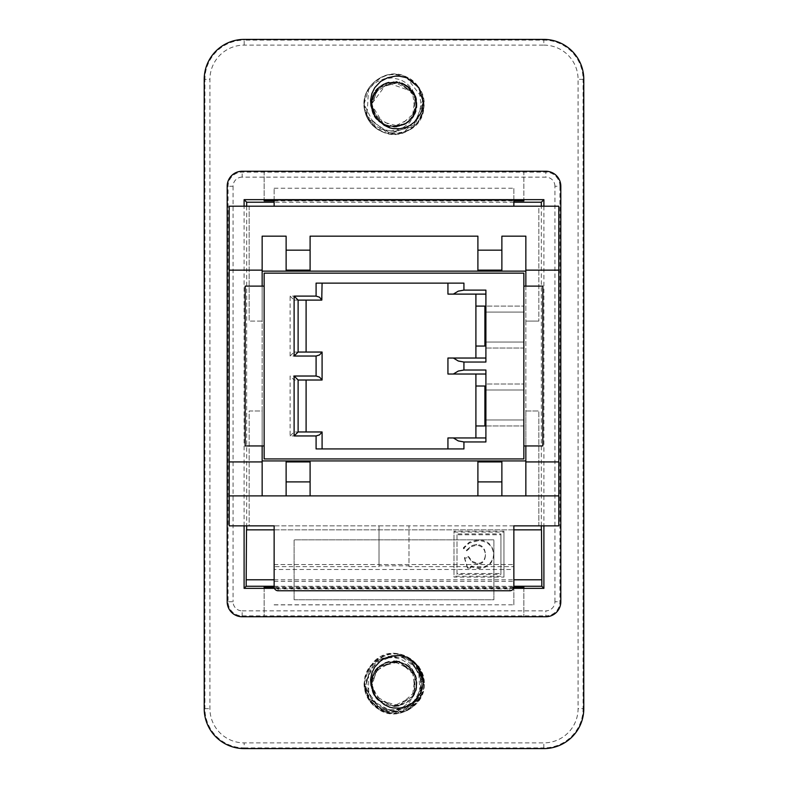 <?xml version="1.0" encoding="UTF-8"?>
<svg xmlns="http://www.w3.org/2000/svg" width="788" height="788" viewBox="0 0 788 788"><rect width="100%" height="100%" fill="white"/><g stroke="black" fill="none" stroke-linecap="round" stroke-linejoin="round"><path stroke-width="0.59" stroke-dasharray="3.94 2.96" d="M376.073 117.954L371.65 107.611L371.424 104.351L378.792 87.606L399.378 82.385L415.207 96.53L412.311 117.56L393.251 126.907L374.852 116.319L371.473 104.321C370.271 72.023 423.954 77.707 416.084 109.079C411.878 134.915 370.084 130.473 371.404 104.321L372.704 111.709M371.503 103.08L377.314 119.471M385.096 125.056L395.842 126.799M406.224 123.292L413.7 115.294M416.556 104.774L414.074 94.058M406.972 85.862L397.044 81.982M385.933 83.252L376.812 89.733M372.034 99.16L371.404 104.321C370.084 78.042 412.163 73.786 416.133 99.8C423.668 131.084 370.252 136.462 371.473 104.331L374.97 92.147L393.478 81.735L412.449 91.28L415.128 112.339L399.152 126.326L378.624 120.889L371.424 104.312L383.569 124.317M389.597 126.425L404.756 124.14M409.809 120.377L416.448 106.469L414.774 95.594M416.143 100.194L408.312 86.907M402.589 83.498L387.548 82.72M382.16 85.163L372.468 97.623M415.414 97.17L409.858 88.315M401.722 83.124L388.868 82.385M383.48 84.395L373.088 95.939M371.788 100.559L371.444 104.341L375.403 117.048M412.587 91.585L387.312 82.76L371.424 104.312C370.065 75.993 416.458 74.761 416.527 103.169A22.556 22.556 0 0 1 416.527 105.553M376.073 697.291L371.65 686.959L371.424 683.698L378.792 666.953L399.378 661.733L415.207 675.868L412.311 696.907L393.251 706.255L374.852 695.666L371.473 683.669C370.271 651.371 423.954 657.054 416.084 688.426C411.878 714.263 370.084 709.821 371.404 683.669L372.704 691.056M371.512 682.408L371.404 683.669C370.084 657.389 412.163 653.134 416.133 679.148C423.668 710.431 370.252 715.809 371.473 683.679L374.97 671.494L393.478 661.083L412.449 670.627L415.128 691.687L399.152 705.674L378.624 700.227L371.424 683.659L372.468 676.961M416.468 682.034L409.858 667.663M405.524 664.314L388.868 661.723M385.066 662.994L373.088 675.286M371.788 679.896L371.444 683.688L375.403 696.395M375.206 671.238L371.424 683.659C370.065 655.34 416.458 654.099 416.527 682.516A22.556 22.556 0 0 1 416.527 684.89M416.527 682.516L413.917 672.134L396.541 660.728L377.088 667.997L371.375 688.003L384.032 704.472M418.389 667.2L420.24 697.045L394.995 713.13L368.725 698.828L368.508 668.913L364.036 683.62L376.171 707.713L402.816 712.303L422.299 693.627L418.763 666.815L422.072 693.992L406.244 710.993L382.938 711.554L365.051 691.539L370.35 665.21L398.492 654.02L422.043 673.08L420.418 697.892L400.59 712.943L372.645 704.748L364.814 676.705L382.85 655.813L410.312 658.492L423.993 684.644L408.637 709.86L379.136 709.722L364.026 684.368L377.935 658.374L407.396 656.877L423.826 680.93L412.016 707.585L382.21 711.18L364.273 687.067L374.605 660.896L402.087 654.867L421.186 671.13L421.196 696.247L407.288 710.569L387.529 712.884L370.636 702.453L364.036 683.62L368.449 698.345L370.685 701.054L377.107 706.206L385.519 709.525L390.09 710.116L395.743 709.683L402.944 707.112L409.661 701.97L413.946 695.321M413.966 672.125L411.109 667.17L406.312 662.373L400.57 659.073L392.148 657.231L384.426 658.098L377.344 660.955L373.748 663.378L368.479 668.874M378.457 699.99L394.187 706.206M398.767 705.693L412.804 696.09M414.951 691.962L414.774 674.942M412.587 670.933L398.767 661.644M393.813 661.142L377.876 667.928M371.04 685.294L379.018 666.116L399.201 661.211L415.158 674.558L413.917 695.292L416.3 686.939M416.527 103.169L413.917 92.787L396.541 81.391L377.088 88.65L371.375 108.655L384.032 125.125M423.373 102.135L413.207 126.701L387.45 133.034L367.011 116.043L368.508 89.566L364.036 104.272L376.171 128.365L402.816 132.955L422.299 114.28L418.763 87.468C435.774 109.591 409.701 143.406 384.002 132.522C373.916 128.71 367.533 121.569 364.854 111.098C362.352 95.24 368.311 83.715 382.722 76.525C415.562 61.828 440.394 112.851 410.233 129.567C387.696 139.003 372.409 132.187 364.381 109.108C360.077 87.783 383.352 68.132 403.614 75.924C426.338 82.435 431.194 116.358 411.139 128.848C387.735 139.377 372.123 132.423 364.302 107.986C360.579 86.611 384.79 67.63 404.677 76.367C424.929 87.99 428.967 103.77 416.793 123.706C401.033 137.989 385.578 137.673 370.419 122.761C363.741 113.718 362.313 103.927 366.144 93.408C379.983 71.541 396.916 68.783 416.96 85.143C426.308 98.067 426.239 110.99 416.754 123.893C404.126 136.088 390.464 137.467 375.768 128.03C368.114 121.953 364.204 114.033 364.046 104.262L368.449 118.998L370.685 121.707L377.107 126.858L385.519 130.178L390.09 130.769L395.743 130.335L402.944 127.764L409.661 122.623L413.946 115.974M413.966 92.777L411.109 87.823L406.312 83.026L400.57 79.726L392.148 77.894L384.426 78.751L377.344 81.607L373.748 84.03L368.479 89.527M383.539 124.337L394.187 126.858M404.786 124.159L412.804 116.742M371.04 105.947L379.018 86.769L399.201 81.863L415.158 95.22L413.917 115.944L416.3 107.582M464.536 557.51L467.461 567.222L470.505 567.222L471.234 566.06L478.71 567.675C487.939 567.025 492.943 562.425 493.731 553.885C492.884 545.148 487.841 540.44 478.582 539.75L469.343 542.174L463.433 547.709L466.752 549.955L471.766 545.621L476.592 544.331C482.167 544.951 485.113 548.34 485.428 554.496C484.925 560.258 482.315 563.223 477.577 563.39L472.288 561.391L468.515 556.466L464.536 557.51L464.536 558.377L468.515 557.333L468.515 556.466M468.515 557.333L472.288 562.258L477.577 564.247C482.315 564.08 484.925 561.125 485.428 555.363C485.113 549.206 482.167 545.818 476.592 545.197L471.766 546.488L466.752 550.822L463.433 548.576L469.343 543.04L478.582 540.617C487.841 541.307 492.884 546.015 493.731 554.742L493.731 553.885M463.433 548.576L463.433 547.709M493.731 554.742C492.943 563.292 487.939 567.882 478.71 568.542L471.234 566.927L471.234 566.06M471.234 566.927L470.505 568.079L470.505 567.222M470.505 568.079L467.461 568.079L467.461 567.222M467.461 568.079L464.536 558.377M485.428 555.363L485.428 554.496M466.752 550.822L466.752 549.955M503.946 531.201L453.996 531.201L453.996 576.225L503.946 576.225L503.946 531.201L503.946 577.092L453.996 577.092L453.996 532.067L503.946 532.067M453.996 532.067L453.996 531.201M453.996 577.092L453.996 576.225M500.941 533.9L500.941 573.526L456.991 573.526L456.991 533.9L500.941 533.9L500.941 534.766L456.991 534.766L456.991 533.9M456.991 534.766L456.991 574.383L500.941 574.383L500.941 534.766M500.941 574.383L500.941 573.526M503.946 577.092L503.946 576.225M456.991 574.383L456.991 573.526M274.135 579.791L513.865 579.791M513.865 529.851L274.135 529.851M274.135 586.252L513.865 586.252M545.828 616.748A14.982 14.982 0 0 0 560.81 601.766L560.81 186.234L560.81 601.766A14.982 14.982 0 0 1 545.828 616.748L242.172 616.748L545.828 616.748L545.828 615.861L242.172 615.861A14.095 14.095 0 0 1 228.077 601.766L228.077 186.234A14.095 14.095 0 0 1 242.172 172.139L545.828 172.139L545.828 177.133L242.172 177.133L242.172 171.252L545.828 171.252L523.853 171.252L523.853 200.044L523.853 171.252L242.172 171.252A14.982 14.982 0 0 0 227.19 186.234L227.19 601.766L227.19 186.234A14.982 14.982 0 0 1 242.172 171.252M560.81 186.234A14.982 14.982 0 0 0 545.828 171.252A14.982 14.982 0 0 1 560.81 186.234L559.923 186.234L559.923 601.766A14.095 14.095 0 0 1 545.828 615.861L545.828 610.867A9.101 9.101 0 0 0 554.929 601.766L560.81 601.766M513.865 202.221L274.135 202.221M246.664 206.21L246.664 525.852M246.506 529.851L541.494 529.851M541.336 525.852L541.336 206.21M294.111 599.766L493.889 599.766L493.889 539.839L294.111 539.839L294.111 599.766L493.889 599.766L493.889 539.839L294.111 539.839L294.111 599.766M227.19 601.766A14.982 14.982 0 0 0 242.172 616.748A14.982 14.982 0 0 1 227.19 601.766L233.071 601.766A9.101 9.101 0 0 0 242.172 610.867L242.172 616.748M264.147 171.252L264.147 200.044L264.147 171.252M274.135 200.881L513.865 200.881M523.853 587.956L523.853 616.748L523.853 587.956M513.865 587.119L274.135 587.119M264.147 587.956L264.147 616.748L264.147 587.956M513.687 587.956L274.313 587.956M543.897 206.21L543.897 525.852M513.549 588.35L274.451 588.35M244.103 525.852L244.103 206.21M310.098 271.141L310.098 236.173L477.902 236.173L477.902 271.141M501.877 270.136L477.902 270.136M501.877 460.921L501.877 495.888L477.902 495.888L477.902 460.921M310.098 461.926L286.123 461.926M477.902 495.888L310.098 495.888L310.098 460.921M286.123 271.141L286.123 236.173L262.148 236.173L262.148 321.08L249.166 321.08L262.148 321.08L262.148 410.981L249.166 410.981L249.166 525.852L538.834 525.852L538.834 410.981L538.834 525.852L558.81 525.852L558.81 206.21L538.834 206.21L538.834 321.08L538.834 206.21L249.166 206.21L249.166 321.08L249.166 206.21L229.19 206.21L229.19 525.852L249.166 525.852L249.166 410.981L262.148 410.981L262.148 495.888L286.123 495.888L286.123 460.921M501.877 271.141L501.877 236.173L525.852 236.173L525.852 271.141L262.148 271.141M501.877 495.888L525.852 495.888L525.852 410.981L538.834 410.981L525.852 410.981L525.852 321.08L538.834 321.08L525.852 321.08L525.852 271.141M558.81 270.136L525.852 270.136M262.148 270.136L229.19 270.136M310.098 270.136L286.123 270.136M558.81 495.888L525.852 495.888M262.148 495.888L229.19 495.888M310.098 495.888L286.123 495.888M558.81 461.926L525.852 461.926M501.877 461.926L477.902 461.926M262.148 461.926L229.19 461.926M525.852 286.123L525.852 445.939M262.148 445.939L262.148 286.123M379.018 566.631L379.018 565.843L408.982 565.843L408.982 525.852L379.018 525.852L379.018 566.631L274.135 566.631L274.135 564.543L513.865 564.543L513.865 569.488L274.135 569.488L274.135 564.543L513.865 564.543L513.865 566.631L513.865 525.852L408.982 525.852L408.982 566.631L513.865 566.631M274.135 566.631L274.135 525.852L379.018 525.852L379.018 565.843M408.982 565.843L408.982 566.631M274.135 586.784L274.135 584.913A3.999 3.999 0 0 0 278.134 588.902L509.866 588.902A3.999 3.999 0 0 0 513.865 584.913L513.865 586.784M262.148 460.921L525.852 460.921M274.135 569.488L274.135 587.956M274.135 200.044L274.135 188.233L274.135 206.21L513.865 206.21L274.135 206.21M274.135 188.233L513.865 188.233L513.865 200.044M513.865 206.21L513.865 188.233M274.135 581.386L513.865 581.386L513.865 569.488M274.135 604.8L513.865 604.8L513.865 581.386M274.135 604.889L513.865 604.8M513.865 604.889L513.865 587.956M485.901 306.099L485.901 312.097L485.901 306.099L523.853 306.099L485.901 306.099L485.901 348.05L523.853 348.05L523.853 342.061L523.853 348.05L485.901 348.05L485.901 306.099L523.853 306.099L523.853 348.05L485.901 348.05L523.853 348.05L523.853 306.099L485.901 306.099M485.901 342.061L485.901 312.097L485.901 342.061L523.853 342.061L523.853 312.097L523.853 342.061L485.901 342.061M485.901 384.012L485.901 390.001L485.901 384.012L523.853 384.012L485.901 384.012L485.901 425.963L523.853 425.963L523.853 419.974L523.853 425.963L485.901 425.963L485.901 384.012L523.853 384.012L523.853 425.963L485.901 425.963L523.853 425.963L523.853 384.012L485.901 384.012M485.901 419.974L485.901 390.001L485.901 419.974L523.853 419.974L523.853 390.001L523.853 419.974L485.901 419.974M290.122 435.951L294.111 431.962L322.085 431.962L322.085 448.933L316.087 448.933L316.087 435.951L290.122 435.951L290.122 376.024L316.087 376.024L316.087 356.038L290.122 356.038L290.122 296.111L316.087 296.111L316.087 283.128L463.925 283.128L447.939 283.128L463.925 283.128L463.925 290.122L458.271 291.146L453.346 294.111L447.939 294.111L447.939 283.128M322.085 283.128L322.085 300.11L294.111 300.11L294.111 352.049L322.085 352.049L322.085 380.013L294.111 380.013L290.122 376.024M463.925 290.122L485.901 290.122L485.901 294.111L453.346 294.111M485.901 370.025L485.901 374.024L447.939 374.024L447.939 358.038L485.901 358.038L485.901 362.037L463.925 362.037L463.925 370.025L485.901 370.025L485.901 441.95L463.925 441.95L463.925 448.933L447.939 448.933L447.939 437.951L485.901 437.951L475.903 437.951L485.901 437.951L485.901 441.95L485.901 374.024L475.903 374.024L485.901 374.024L485.901 370.025M485.901 358.038L475.903 358.038L485.901 358.038L485.901 290.122L485.901 362.037L485.901 294.111M264.147 458.931L523.853 458.931L523.853 273.141L264.147 273.141L264.147 458.931M322.085 448.933L447.939 448.933M453.346 358.038L458.271 361.002L463.925 362.037M463.925 370.025L458.271 371.059L453.346 374.024M453.346 437.951L458.271 440.916L463.925 441.95M321.74 300.11L319.544 297.214L316.087 296.111M321.74 380.013L319.544 377.117L316.087 376.024M316.087 356.038L319.544 354.945L321.74 352.049M316.087 435.951L319.544 434.858L321.74 431.962M290.122 356.038L294.111 352.049M290.122 296.111L294.111 300.11M294.111 380.013L294.111 431.962M306.099 352.049L306.099 300.11M306.099 431.962L306.099 380.013M484.896 346.05L475.903 346.05L484.896 346.05L484.896 306.099L484.896 346.05L484.896 306.099L475.903 306.099L484.896 306.099L475.903 306.099L475.903 346.05L484.896 346.05M484.896 425.963L475.903 425.963L484.896 425.963L484.896 386.012L484.896 425.963L484.896 386.012L475.903 386.012L484.896 386.012L475.903 386.012L475.903 425.963L484.896 425.963M485.901 374.024L485.901 437.951M475.903 306.099L475.903 294.111M475.903 358.038L475.903 346.05M475.903 386.012L475.903 374.024M475.903 437.951L475.903 425.963M523.853 445.939L542.834 445.939L542.834 286.123L523.853 286.123L523.853 445.939L523.853 286.123M264.147 286.123L264.147 445.939L264.147 286.123L245.167 286.123L245.167 445.939L264.147 445.939M368.459 698.335L390.651 712.973L415.532 703.763L422.92 678.232L406.815 657.153M412.498 660.787L422.851 677.887M421.107 672.243L416.96 665.19M416.803 664.983L423.363 681.787M422.26 675.267L416.744 664.964M410.45 659.29L423.383 681.078M415.926 664.018L423.373 681.482M368.459 118.988L390.651 133.625L415.532 124.415L422.92 98.884L406.815 77.805M469.343 543.04L469.343 542.174M478.582 540.617L478.582 539.75M478.71 568.542L478.71 567.675M472.288 562.258L472.288 561.391M477.577 564.247L477.577 563.39M476.592 545.197L476.592 544.331M471.766 546.488L471.766 545.621M242.172 177.133A9.101 9.101 0 0 0 233.071 186.234L227.19 186.234M233.071 186.234L233.071 601.766M242.172 610.867L545.828 610.867M554.929 601.766L554.929 186.234L559.923 186.234A14.095 14.095 0 0 0 545.828 172.139L545.828 171.252M554.929 186.234A9.101 9.101 0 0 0 545.828 177.133M244.172 45.113L244.172 40.119L543.828 40.119L543.828 45.113L244.172 45.113A34.248 34.248 0 0 0 209.923 79.352L209.923 708.648A34.248 34.248 0 0 0 244.172 742.887L543.828 742.887A34.248 34.248 0 0 0 578.077 708.648L578.077 79.352A34.248 34.248 0 0 0 543.828 45.113M543.828 39.4L543.828 40.119A39.242 39.242 0 0 1 583.071 79.352L578.077 79.352M583.79 79.352L583.071 79.352L583.071 708.648L578.077 708.648M583.79 708.648L583.071 708.648A39.242 39.242 0 0 1 543.828 747.881L543.828 742.887M543.828 748.6L543.828 747.881L244.172 747.881L244.172 742.887M244.172 748.6L244.172 747.881A39.242 39.242 0 0 1 204.929 708.648L209.923 708.648M204.21 708.648L204.929 708.648L204.929 79.352L209.923 79.352M204.21 79.352L204.929 79.352A39.242 39.242 0 0 1 244.172 40.119L244.172 39.4M278.134 588.902L278.134 590.773M509.866 590.773L509.866 588.902M485.901 312.097L523.853 312.097L485.901 312.097M485.901 390.001L523.853 390.001L485.901 390.001M364.046 683.61C364.204 693.42 368.144 701.359 375.856 707.437C389.4 716.331 402.432 715.563 414.961 705.142C442.57 680.556 402.698 635.788 375.088 660.383C358.52 680.29 361.062 697.311 382.732 711.456C400.915 716.676 414.084 710.756 422.25 693.696C431.194 671.839 407.652 647.135 385.362 654.936C362.667 666.845 358.422 683.442 372.655 704.728C393.803 719.247 410.44 715.238 422.575 692.682C430.051 672.253 409.711 649.302 388.592 654.237C364.657 663.516 358.639 679.512 370.537 702.236C386.642 717.533 402.491 717.277 418.083 701.458C424.949 691.431 425.786 680.95 420.625 670.017C408.667 652.622 393.616 649.322 375.472 660.137C359.604 677.365 360.48 693.686 378.102 709.082C403.722 727.147 437.823 691.687 418.773 666.815"/><path stroke-width="1.18" d="M376.043 117.973A22.556 22.556 0 0 1 374.704 116.013L371.04 105.947M372.704 111.709L371.483 104.302L374.704 116.013M377.314 119.471L385.096 125.056M395.842 126.799L406.224 123.292M413.7 115.294L416.556 104.774M414.074 94.058L406.972 85.862M397.044 81.982L385.933 83.252M376.812 89.733L372.034 99.16M383.569 124.317L389.597 126.425M404.756 124.14L409.809 120.377M412.804 116.742L416.478 106.469L416.143 100.194M408.312 86.907L402.589 83.498M387.548 82.72L382.16 85.163M372.468 97.623L371.503 103.08M416.3 107.582L415.414 97.17M409.858 88.315L401.722 83.124M388.868 82.385L383.48 84.395M373.088 95.939L371.788 100.559M376.043 697.321A22.556 22.556 0 0 1 374.704 695.361L371.04 685.294M372.704 691.056L371.483 683.649L374.704 695.361M372.468 676.961L371.512 682.408M416.3 686.939L416.468 682.034M409.858 667.663L405.524 664.314M388.868 661.723L385.066 662.994M373.088 675.286L371.788 679.896M384.032 704.472L376.073 697.291M406.815 657.153L418.773 666.815L423.373 681.482L422.299 688.387L420.625 692.849L414.498 701.34L409.937 704.777L405.889 706.678L399.752 708.097L393.182 707.969L389.508 707.112L384.032 704.502M375.403 696.395L378.457 699.99M394.187 706.206L398.767 705.693M412.804 696.09L414.951 691.962M414.774 674.942L412.587 670.933M398.767 661.644L393.813 661.142M377.876 667.928L375.206 671.238M371 685.314L370.577 679.611L371.857 672.952L374.763 666.993L380.693 660.748L384.534 658.423L391.626 656L399.378 655.508L406.825 657.103M384.032 125.125L376.073 117.954M406.815 77.805L418.773 87.468L423.373 102.135L422.299 109.04L420.625 113.502L414.498 121.992L409.937 125.43L405.889 127.331L399.752 128.749L393.182 128.621L389.508 127.764L384.022 125.164M375.403 117.048L383.539 124.337M394.187 126.858L404.786 124.159M414.774 95.594L412.587 91.585M371 105.976L370.577 100.263L371.857 93.605L374.763 87.645L380.693 81.41L387.568 77.785L395.034 76.18L399.378 76.16L406.825 77.756M274.135 579.791L246.191 579.791L246.506 529.851L274.135 529.851M513.865 579.791L541.809 579.791L541.494 529.851L513.865 529.851M246.191 579.791L246.191 586.252L274.135 586.252M513.865 586.252L541.809 586.252L541.809 579.791M541.336 206.21L541.336 202.221L513.865 202.221M274.135 202.221L246.664 202.221L246.664 206.21M246.664 525.852L246.664 529.851M541.336 529.851L541.336 525.852M583.79 708.648A39.952 39.952 0 0 1 543.828 748.6L244.172 748.6A39.952 39.952 0 0 1 204.21 708.648L204.21 79.352A39.952 39.952 0 0 1 244.172 39.4L543.828 39.4A39.952 39.952 0 0 1 583.79 79.352L583.79 708.648M264.147 200.881L264.147 200.044L264.147 200.881L274.135 200.881M513.865 200.881L523.853 200.881L523.853 200.044L523.853 200.881M513.865 587.119L523.853 587.119L523.853 587.956L513.687 587.956M274.135 587.119L264.147 587.119L264.147 587.956L264.147 587.119M264.147 200.044L523.853 200.044M274.313 587.956L264.147 587.956M523.853 587.119L523.853 587.956M242.172 616.748L545.828 616.748A14.982 14.982 0 0 0 560.81 601.766L560.81 186.234A14.982 14.982 0 0 0 545.828 171.252L242.172 171.252A14.982 14.982 0 0 0 227.19 186.234L227.19 601.766A14.982 14.982 0 0 0 242.172 616.748M244.103 206.21L244.103 199.65L543.897 199.65L543.897 206.21M543.897 525.852L543.897 588.35L513.549 588.35M274.451 588.35L244.103 588.35L244.103 525.852M543.897 588.35L541.809 586.252M246.191 586.252L244.103 588.35M244.103 199.65L246.664 202.221M541.336 202.221L543.897 199.65M310.098 270.136L310.098 250.16L286.123 250.16L286.123 270.136L310.098 270.136L310.098 271.141L262.148 271.141M310.098 250.16L310.098 236.173L477.902 236.173L477.902 270.136L501.877 270.136L501.877 250.16L477.902 250.16M501.877 250.16L501.877 236.173L525.852 236.173L525.852 270.136L558.81 270.136L558.81 495.888L229.19 495.888L229.19 206.21L558.81 206.21L558.81 270.136M229.19 270.136L262.148 270.136L262.148 236.173L286.123 236.173L286.123 250.16M477.902 270.136L477.902 271.141L310.098 271.141M477.902 461.926L477.902 481.901L501.877 481.901L501.877 461.926L477.902 461.926L477.902 460.921L525.852 460.921M477.902 481.901L477.902 495.888M501.877 495.888L501.877 481.901M286.123 461.926L286.123 481.901L310.098 481.901L310.098 461.926L286.123 461.926L286.123 460.921L477.902 460.921M310.098 495.888L310.098 481.901M310.098 461.926L310.098 460.921M286.123 481.901L286.123 495.888M286.123 270.136L286.123 271.141M262.148 460.921L286.123 460.921M525.852 271.141L501.877 271.141L501.877 270.136M501.877 461.926L501.877 460.921M501.877 271.141L477.902 271.141M558.81 461.926L525.852 461.926L525.852 495.888M262.148 495.888L262.148 461.926L229.19 461.926M525.852 270.136L525.852 286.123M525.852 445.939L525.852 461.926M262.148 461.926L262.148 445.939M262.148 286.123L262.148 270.136M229.19 495.888L229.19 525.852L274.135 525.852L274.135 586.784A3.999 3.999 90 0 0 278.134 590.773L509.866 590.773A3.999 3.999 90 0 0 513.865 586.784L513.865 525.852L558.81 525.852L558.81 495.888M274.135 587.956L274.135 584.913M274.135 206.21L274.135 200.044M513.865 200.044L513.865 206.21M513.865 587.956L513.865 584.913M316.087 296.111L294.111 296.111L294.111 356.038L316.087 356.038L316.087 376.024L294.111 376.024L294.111 435.951L316.087 435.951L316.087 448.933L463.925 448.933L463.925 441.95L485.901 441.95L485.901 370.025L463.925 370.025L463.925 362.037L485.901 362.037L485.901 290.122L463.925 290.122L463.925 283.128L316.087 283.128L316.087 296.111L319.544 297.214L321.74 300.11L322.085 283.128M294.111 296.111L298.11 300.11L321.74 300.11M264.147 458.931L523.853 458.931L523.853 273.141L264.147 273.141L264.147 458.931M316.087 376.024L319.544 377.117L322.085 380.013L322.085 352.049L319.544 354.945L316.087 356.038M294.111 376.024L298.11 380.013L321.74 380.013M322.085 448.933L322.085 431.962L319.544 434.858L316.087 435.951M321.74 431.962L298.11 431.962L294.111 435.951M447.939 283.128L447.939 294.111L453.346 294.111L458.271 291.146L463.925 290.122M453.346 294.111L485.901 294.111M463.925 362.037L458.271 361.002L453.346 358.038L447.939 358.038L447.939 374.024L453.346 374.024L458.271 371.059L463.925 370.025M453.346 374.024L485.901 374.024M463.925 441.95L458.271 440.916L453.346 437.951L447.939 437.951L447.939 448.933M485.901 437.951L453.346 437.951M485.901 358.038L453.346 358.038M321.74 352.049L298.11 352.049L294.111 356.038M298.11 352.049L298.11 300.11M298.11 431.962L298.11 380.013M306.099 300.11L306.099 352.049M306.099 380.013L306.099 431.962M484.896 346.05L475.903 346.05L475.903 306.099L484.896 306.099L484.896 346.05M484.896 425.963L475.903 425.963L475.903 386.012L484.896 386.012L484.896 425.963M475.903 346.05L475.903 358.038M475.903 294.111L475.903 306.099M475.903 425.963L475.903 437.951M475.903 374.024L475.903 386.012M523.853 286.123L542.834 286.123L542.834 445.939L523.853 445.939M264.147 445.939L245.167 445.939L245.167 286.123L264.147 286.123M418.389 667.2L412.498 660.787M422.851 677.887L421.107 672.243M423.363 681.787L422.26 675.267M416.744 664.964L410.45 659.29M423.383 681.078L415.926 664.018"/></g></svg>
